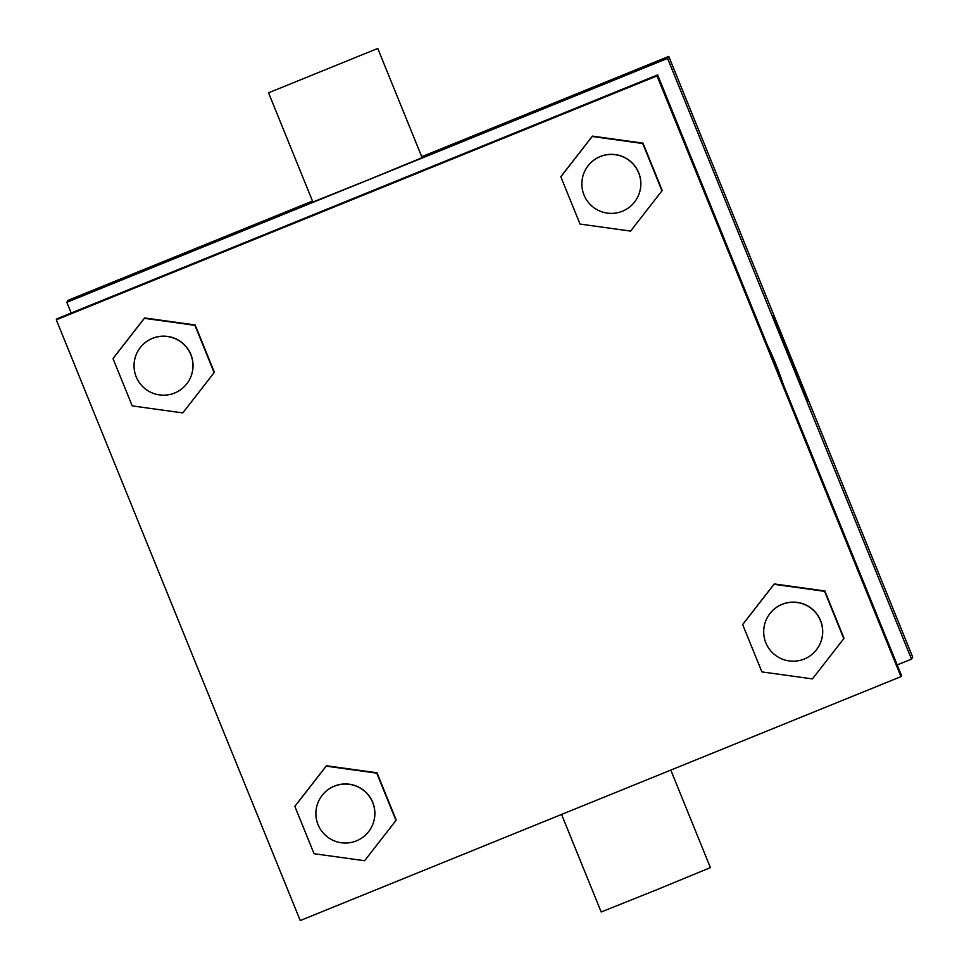 <?xml version="1.0" encoding="UTF-8"?>
<svg xmlns="http://www.w3.org/2000/svg" width="969" height="969" viewBox="0 0 969 969"><rect width="100%" height="100%" fill="white"/><g stroke="black" fill="none" stroke-linecap="round" stroke-linejoin="round"><path stroke-width="1.45" d="M71.197 313.023L66.837 302.304L68.036 300.317L312.502 201.055M421.733 156.712L668.767 56.408L912.701 657.139L911.502 659.126L897.209 664.928M783.049 383.785A309.45 309.438 -149 0 0 767.436 345.339M66.837 302.304L667.58 58.394L911.502 659.126M667.58 58.394L668.767 56.408M772.572 315.749L807.104 400.778L772.572 315.749M377.765 48.45L422.121 157.668L367.239 180.295L312.89 202.024L268.546 92.806L377.765 48.45L268.546 92.806M561.572 814.444L601.18 911.974L655.904 890.087L710.398 867.63L670.802 770.101M56.892 318.825L657.636 74.916L901.558 675.647L900.964 676.641L300.233 920.55L56.299 319.818L56.892 318.825M742.896 624.206L774.255 583.932L824.825 590.957L844.023 638.244L824.825 590.957L774.255 583.932L742.666 624.593L774.025 584.319L824.583 591.332L843.793 638.632L812.434 678.906L761.876 671.892L742.666 624.593M113.24 358.215L144.599 317.941L195.157 324.954L214.367 372.253L195.157 324.954L144.599 317.941L113.01 358.603L144.369 318.329L194.926 325.342L214.137 372.641L182.778 412.915L132.22 405.902L113.01 358.603M56.299 319.818L657.03 75.909L900.964 676.641M295.085 806.038L326.444 765.752L377.002 772.777L396.2 820.065L377.002 772.777L326.444 765.752L294.855 806.414L326.202 766.14L376.771 773.153L395.97 820.452L364.61 860.726L314.053 853.713L294.855 806.414M561.063 176.394L592.422 136.12L642.98 143.133L662.19 190.433L642.98 143.133L592.422 136.12L560.833 176.782L592.192 136.496L642.75 143.521L661.948 190.82L630.601 231.094L580.031 224.069L560.833 176.782M657.03 75.909L657.636 74.916M762.034 333.275L796.554 418.293L762.034 333.275M356.919 197.434L375.79 189.67L356.919 197.434M338.278 204.907L375.766 189.682M636.572 199.105L636.645 198.984A29.47 29.47 -149 0 0 600.308 156.493A29.47 29.47 -149 0 0 586.136 168.606L586.075 168.715A29.47 29.47 -149 0 0 596.129 209.159A29.47 29.47 -149 0 0 633.726 164.754A29.47 29.47 -149 0 0 586.075 168.715M818.417 646.917L818.49 646.808A29.47 29.47 -149 0 0 782.14 604.305A29.47 29.47 -149 0 0 767.981 616.417L767.908 616.526A29.47 29.47 -149 0 0 777.974 656.982A29.47 29.47 -149 0 0 815.559 612.578A29.47 29.47 -149 0 0 767.908 616.526M188.761 380.926L188.822 380.817A29.47 29.47 -149 0 0 152.484 338.314A29.47 29.47 -149 0 0 138.313 350.427L138.252 350.536A29.47 29.47 -149 0 0 148.318 390.979A29.47 29.47 -149 0 0 185.903 346.575A29.47 29.47 -149 0 0 138.252 350.536M370.594 828.737L370.667 828.628A29.47 29.47 -149 0 0 334.329 786.125A29.47 29.47 -149 0 0 320.158 798.238L320.097 798.359A29.47 29.47 -149 0 0 330.15 838.803A29.47 29.47 -149 0 0 367.748 794.398A29.47 29.47 -149 0 0 320.097 798.359"/></g></svg>
